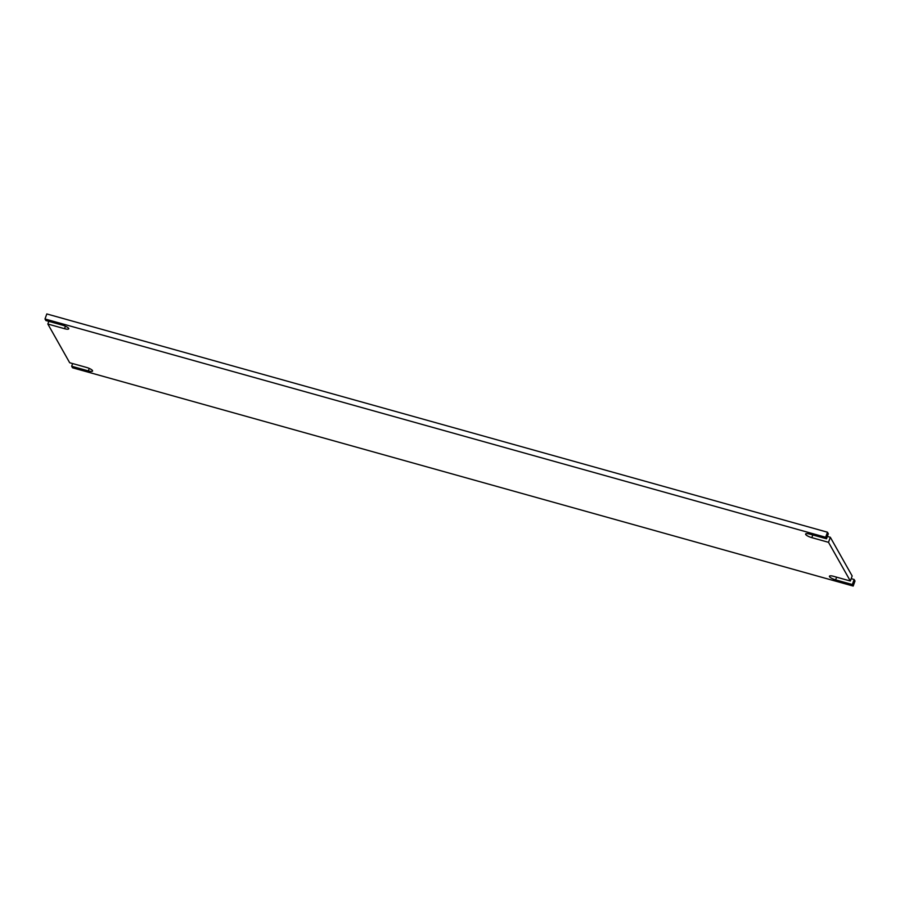 <?xml version="1.0" encoding="UTF-8"?>
<svg xmlns="http://www.w3.org/2000/svg" width="900" height="900" viewBox="0 0 900 900"><rect width="100%" height="100%" fill="white"/><g stroke="black" fill="none" stroke-linecap="round" stroke-linejoin="round"><path stroke-width="1.35" d="M833.648 576.337L850.342 581.006L828.506 542.317L811.822 537.649A5.535 1.373 19.7 0 1 805.613 534.026A5.535 1.373 19.7 0 1 809.831 534.139L826.526 538.796L825.66 537.266L45 318.983L45.866 320.524L62.561 325.192A5.535 1.373 19.7 0 1 68.76 328.815A5.535 1.373 19.7 0 1 64.541 328.702L47.846 324.034L69.683 362.734L86.377 367.391A5.535 1.373 19.7 0 1 92.576 371.025A5.535 1.373 19.7 0 1 88.358 370.912L71.663 366.244L72.529 367.785L853.189 586.058L852.322 584.528L835.639 579.859A5.535 1.373 19.7 0 1 829.429 576.236A5.535 1.373 19.7 0 1 833.648 576.337M850.342 581.006L852.154 575.966L830.317 537.266L828.506 542.317M852.322 584.528L854.134 579.476L851.186 578.655M853.189 586.058L855 581.018L854.134 579.476M71.663 366.244L72.63 363.555M47.846 324.034L48.814 321.345M45 318.983L46.811 313.942L827.471 532.215L825.66 537.266M826.526 538.796L828.337 533.756L827.471 532.215M830.317 537.266L827.37 536.445M836.595 577.17L835.639 579.859M88.358 370.912L89.246 368.426M64.541 328.702L65.43 326.216M812.779 534.96L811.822 537.649"/></g></svg>

